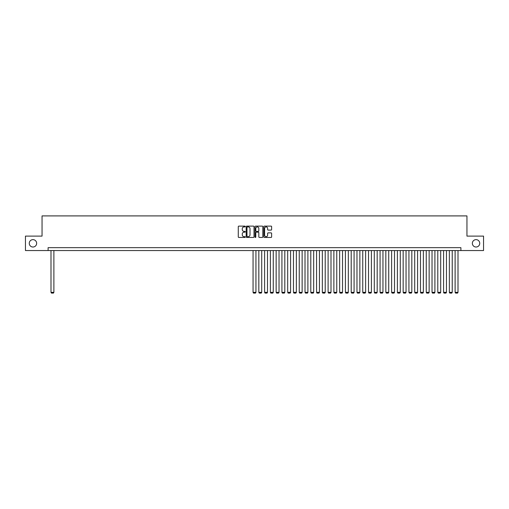 <?xml version="1.0" encoding="UTF-8"?>
<svg xmlns="http://www.w3.org/2000/svg" width="509" height="509" viewBox="0 0 509 509"><rect width="100%" height="100%" fill="white"/><g stroke="black" fill="none" stroke-linecap="round" stroke-linejoin="round"><path stroke-width="0.76" d="M245.262 226.511A0.394 0.394 0 0 0 244.867 226.117L238.848 226.117A0.566 0.566 0 0 0 238.282 226.683L238.282 236.882A0.566 0.566 0 0 0 238.848 237.448L244.867 237.448A0.394 0.394 0 0 0 245.262 237.054A0.394 0.394 0 0 0 244.867 236.653L244.085 236.653A1.813 1.813 0 0 1 242.271 234.84L242.271 233.994A1.813 1.813 0 0 1 244.085 232.18L244.867 232.18A0.394 0.394 0 0 0 245.262 231.78A0.394 0.394 0 0 0 244.867 231.385L244.085 231.385A1.813 1.813 0 0 1 242.271 229.572L242.271 228.726A1.813 1.813 0 0 1 244.085 226.912L244.867 226.912A0.394 0.394 0 0 0 245.262 226.511M472.352 243.327A3.697 3.697 0 0 0 476.042 247.024A3.697 3.697 0 0 0 479.739 243.327A3.697 3.697 0 0 0 476.042 239.637A3.697 3.697 0 0 0 472.352 243.327M29.261 243.327A3.697 3.697 0 0 0 32.958 247.024A3.697 3.697 0 0 0 36.648 243.327A3.697 3.697 0 0 0 32.958 239.637A3.697 3.697 0 0 0 29.261 243.327M271.062 230.113A0.566 0.566 0 0 0 271.628 229.546L271.628 226.683A0.566 0.566 0 0 0 271.062 226.117L264.375 226.117A0.566 0.566 0 0 0 263.808 226.683L263.808 236.882A0.566 0.566 0 0 0 264.375 237.448L271.062 237.448A0.566 0.566 0 0 0 271.628 236.882L271.628 233.427A0.566 0.566 0 0 0 271.062 232.861L268.198 232.861A0.566 0.566 0 0 0 267.632 233.427L267.632 235.139A1.514 1.514 0 0 1 266.118 236.653A1.514 1.514 0 0 1 264.604 235.139L264.604 228.426A1.514 1.514 0 0 1 266.118 226.912A1.514 1.514 0 0 1 267.632 228.426L267.632 229.546A0.566 0.566 0 0 0 268.198 230.113L271.062 230.113M48.107 250.543L25.45 250.543L25.45 236.112L42.05 236.112L42.05 215.905L466.95 215.905L466.95 236.112L483.55 236.112L483.55 250.543L460.893 250.543L460.893 247.66L48.107 247.66L48.107 250.543L460.893 250.543M254.004 226.683A0.566 0.566 0 0 0 253.437 226.117L246.75 226.117A0.566 0.566 0 0 0 246.184 226.683L246.184 236.882A0.566 0.566 0 0 0 246.75 237.448L253.437 237.448A0.566 0.566 0 0 0 254.004 236.882L254.004 226.683M255.563 226.117L262.25 226.117A0.566 0.566 0 0 1 262.816 226.683L262.816 236.882A0.566 0.566 0 0 1 262.25 237.448L259.386 237.448A0.566 0.566 0 0 1 258.82 236.882L258.82 232.747A0.566 0.566 0 0 0 258.254 232.18L256.358 232.18A0.566 0.566 0 0 0 255.792 232.747L255.792 237.054A0.394 0.394 0 0 1 255.391 237.448A0.394 0.394 0 0 1 254.996 237.054L254.996 226.683A0.566 0.566 0 0 1 255.563 226.117M247.374 226.912A0.394 0.394 0 0 0 246.98 227.307L246.98 236.259A0.394 0.394 0 0 0 247.374 236.653L248.195 236.653A1.813 1.813 0 0 0 250.008 234.84L250.008 228.726A1.813 1.813 0 0 0 248.195 226.912L247.374 226.912M258.82 228.452A1.514 1.514 0 0 0 257.306 226.938A1.514 1.514 0 0 0 255.792 228.452L255.792 230.819A0.566 0.566 0 0 0 256.358 231.385L258.254 231.385A0.566 0.566 0 0 0 258.82 230.819L258.82 228.452M53.884 250.543L53.884 292.344L50.995 292.344L50.995 250.543M53.884 292.344L53.451 293.095L51.428 293.095L50.995 292.344M255.944 250.543L255.944 292.344L253.056 292.344L253.056 250.543M255.944 292.344L255.512 293.095L253.488 293.095L253.056 292.344M261.715 250.543L261.715 292.344L258.833 292.344L258.833 250.543M261.715 292.344L261.282 293.095L259.266 293.095L258.833 292.344M267.492 250.543L267.492 292.344L264.604 292.344L264.604 250.543M267.492 292.344L267.06 293.095L265.036 293.095L264.604 292.344M273.263 250.543L273.263 292.344L270.374 292.344L270.374 250.543M273.263 292.344L272.83 293.095L270.807 293.095L270.374 292.344M279.034 250.543L279.034 292.344L276.152 292.344L276.152 250.543M279.034 292.344L278.601 293.095L276.584 293.095L276.152 292.344M284.811 250.543L284.811 292.344L281.922 292.344L281.922 250.543M284.811 292.344L284.378 293.095L282.355 293.095L281.922 292.344M290.582 250.543L290.582 292.344L287.693 292.344L287.693 250.543M290.582 292.344L290.149 293.095L288.126 293.095L287.693 292.344M296.353 250.543L296.353 292.344L293.47 292.344L293.47 250.543M296.353 292.344L295.92 293.095L293.903 293.095L293.47 292.344M302.13 250.543L302.13 292.344L299.241 292.344L299.241 250.543M302.13 292.344L301.697 293.095L299.674 293.095L299.241 292.344M307.9 250.543L307.9 292.344L305.018 292.344L305.018 250.543M307.9 292.344L307.468 293.095L305.451 293.095L305.018 292.344M313.678 250.543L313.678 292.344L310.789 292.344L310.789 250.543M313.678 292.344L313.245 293.095L311.222 293.095L310.789 292.344M319.448 250.543L319.448 292.344L316.56 292.344L316.56 250.543M319.448 292.344L319.016 293.095L316.992 293.095L316.56 292.344M325.219 250.543L325.219 292.344L322.337 292.344L322.337 250.543M325.219 292.344L324.787 293.095L322.77 293.095L322.337 292.344M330.996 250.543L330.996 292.344L328.108 292.344L328.108 250.543M330.996 292.344L330.564 293.095L328.54 293.095L328.108 292.344M336.767 250.543L336.767 292.344L333.879 292.344L333.879 250.543M336.767 292.344L336.334 293.095L334.311 293.095L333.879 292.344M342.538 250.543L342.538 292.344L339.656 292.344L339.656 250.543M342.538 292.344L342.105 293.095L340.088 293.095L339.656 292.344M348.315 250.543L348.315 292.344L345.426 292.344L345.426 250.543M348.315 292.344L347.882 293.095L345.859 293.095L345.426 292.344M354.086 250.543L354.086 292.344L351.197 292.344L351.197 250.543M354.086 292.344L353.653 293.095L351.636 293.095L351.197 292.344M359.863 250.543L359.863 292.344L356.974 292.344L356.974 250.543M359.863 292.344L359.424 293.095L357.407 293.095L356.974 292.344M365.634 250.543L365.634 292.344L362.745 292.344L362.745 250.543M365.634 292.344L365.201 293.095L363.178 293.095L362.745 292.344M371.405 250.543L371.405 292.344L368.522 292.344L368.522 250.543M371.405 292.344L370.972 293.095L368.955 293.095L368.522 292.344M377.182 250.543L377.182 292.344L374.293 292.344L374.293 250.543M377.182 292.344L376.749 293.095L374.726 293.095L374.293 292.344M382.953 250.543L382.953 292.344L380.064 292.344L380.064 250.543M382.953 292.344L382.52 293.095L380.497 293.095L380.064 292.344M388.723 250.543L388.723 292.344L385.841 292.344L385.841 250.543M388.723 292.344L388.291 293.095L386.274 293.095L385.841 292.344M394.5 250.543L394.5 292.344L391.612 292.344L391.612 250.543M394.5 292.344L394.068 293.095L392.045 293.095L391.612 292.344M400.271 250.543L400.271 292.344L397.383 292.344L397.383 250.543M400.271 292.344L399.839 293.095L397.822 293.095L397.383 292.344M406.048 250.543L406.048 292.344L403.16 292.344L403.16 250.543M406.048 292.344L405.609 293.095L403.592 293.095L403.16 292.344M411.819 250.543L411.819 292.344L408.931 292.344L408.931 250.543M411.819 292.344L411.387 293.095L409.363 293.095L408.931 292.344M417.59 250.543L417.59 292.344L414.708 292.344L414.708 250.543M417.59 292.344L417.157 293.095L415.14 293.095L414.708 292.344M423.367 250.543L423.367 292.344L420.479 292.344L420.479 250.543M423.367 292.344L422.934 293.095L420.911 293.095L420.479 292.344M429.138 250.543L429.138 292.344L426.249 292.344L426.249 250.543M429.138 292.344L428.705 293.095L426.682 293.095L426.249 292.344M434.909 250.543L434.909 292.344L432.026 292.344L432.026 250.543M434.909 292.344L434.476 293.095L432.459 293.095L432.026 292.344M440.686 250.543L440.686 292.344L437.797 292.344L437.797 250.543M440.686 292.344L440.253 293.095L438.23 293.095L437.797 292.344M446.457 250.543L446.457 292.344L443.568 292.344L443.568 250.543M446.457 292.344L446.024 293.095L444.001 293.095L443.568 292.344M452.234 250.543L452.234 292.344L449.345 292.344L449.345 250.543M452.234 292.344L451.795 293.095L449.778 293.095L449.345 292.344M458.005 250.543L458.005 292.344L455.116 292.344L455.116 250.543M458.005 292.344L457.572 293.095L455.549 293.095L455.116 292.344"/></g></svg>
